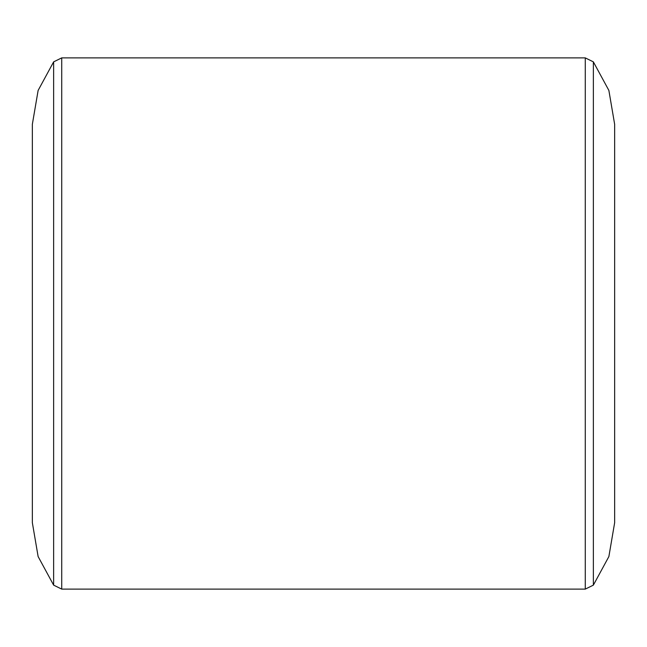 <?xml version="1.0" encoding="UTF-8"?>
<svg xmlns="http://www.w3.org/2000/svg" width="647" height="647" viewBox="0 0 647 647"><rect width="100%" height="100%" fill="white"/><g stroke="black" fill="none" stroke-linecap="round" stroke-linejoin="round"><path stroke-width="0.97" d="M53.636 61.861L53.636 585.139L61.724 589.11L61.724 57.89L53.636 61.861L38.124 90.434L32.35 124.289L38.124 90.434L53.636 61.861L61.724 57.89L61.724 589.11L585.276 589.11L593.364 585.139L593.364 61.861L585.276 57.89L585.276 589.11L585.276 57.89L61.724 57.89L585.276 57.89L593.364 61.861L593.364 585.139L608.876 556.566L614.65 522.711L608.876 556.566L593.364 585.139L585.276 589.11L61.724 589.11L53.636 585.139L53.636 61.861M614.65 124.289L608.876 90.434L593.364 61.861L608.876 90.434L614.65 124.289L614.65 522.711M32.35 522.711L38.124 556.566L53.636 585.139L38.124 556.566L32.35 522.711L32.35 124.289"/></g></svg>
